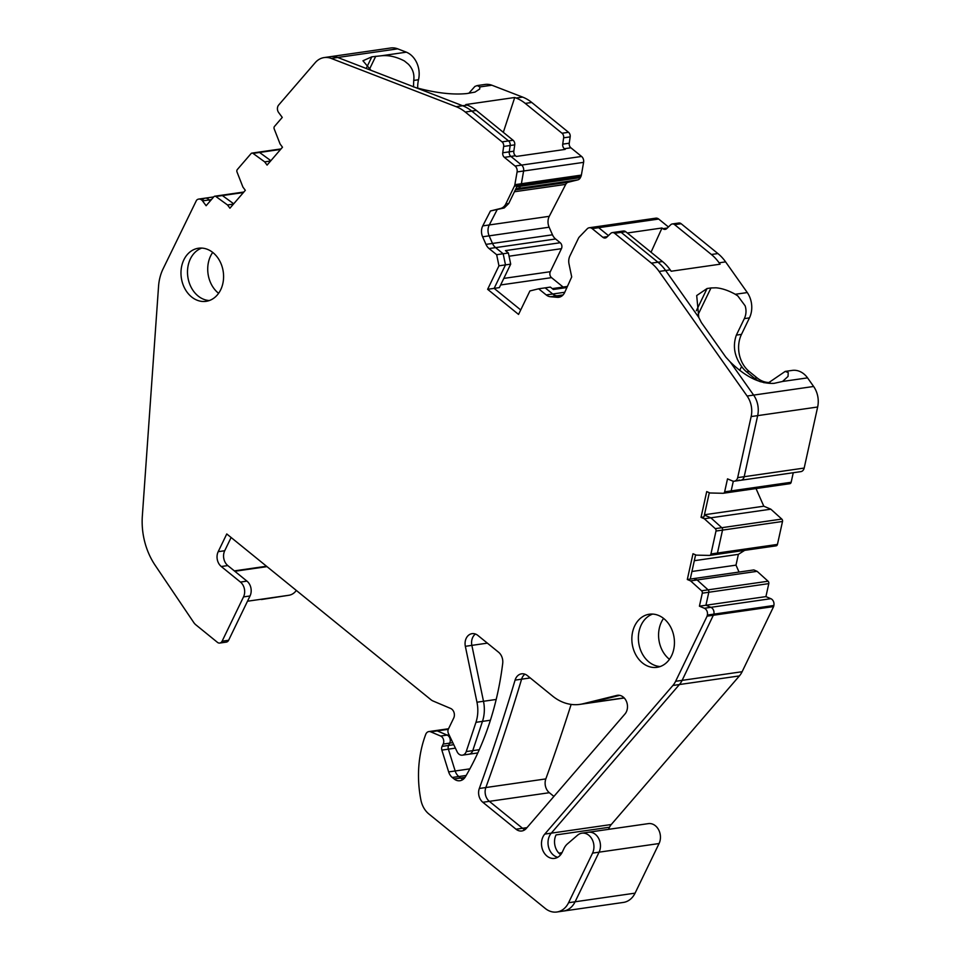 <?xml version="1.0" encoding="UTF-8"?>
<svg xmlns="http://www.w3.org/2000/svg" width="960" height="960" viewBox="0 0 960 960"><rect width="100%" height="100%" fill="white"/><g stroke="black" fill="none" stroke-linecap="round" stroke-linejoin="round"><path stroke-width="1.44" d="M218.592 293.304A26.82 21.168 81.8 0 1 210.792 283.2A26.82 21.168 81.8 0 1 212.712 252.408M503.316 132.336L514.728 97.5L465.828 104.544L467.22 105.084A42.924 33.876 81.8 0 1 476.352 110.436L513.096 140.268A4.296 3.384 81.8 0 1 514.74 144.852L513.828 151.188A4.296 3.384 81.8 0 0 515.472 155.76L516.3 156.444L565.2 149.4L564.372 148.728A4.296 3.384 81.8 0 1 562.728 144.144L563.64 137.82L570.168 136.872A4.296 3.384 81.8 0 0 568.524 132.3L531.768 102.468A42.924 33.876 81.8 0 0 522.636 97.104L491.868 85.212L479.88 86.94L477.216 85.572L474.888 86.448L468.828 93.276M514.728 97.5L516.12 98.04A42.924 33.876 81.8 0 1 525.252 103.404L562.008 133.236A4.296 3.384 81.8 0 1 563.64 137.82M669.456 659.304A26.82 21.168 81.8 0 1 663.564 618.408M413.496 86.952L413.724 80.436C414.576 74.268 412.8 68.856 408.396 64.212L404.436 60.984C396.372 56.76 388.668 55.032 381.324 55.776L371.832 56.82L362.952 60.78L370.992 70.32L462.648 105.744A42.924 33.876 81.8 0 1 471.78 111.096L508.536 140.928A4.296 3.384 81.8 0 1 510.18 145.512L514.74 144.852M505.8 203.952L508.728 203.532L504.24 207.948L490.452 210.972L500.604 208.464A10.728 8.472 81.8 0 0 505.8 203.952L514.38 186.192A5.364 4.236 81.8 0 0 514.86 184.68L517.092 171.936A5.364 4.236 81.8 0 0 515.064 166.032L504.384 157.356A4.296 3.384 81.8 0 1 502.74 152.784L503.664 146.448A4.296 3.384 81.8 0 0 502.02 141.864L465.264 112.032A42.924 33.876 81.8 0 0 456.132 106.68L462.648 105.744L415.596 87.564C435.672 92.988 452.772 94.992 466.908 93.552L474.972 92.112L479.7 89.028L479.88 86.94M627.312 232.992L662.016 227.988L651.036 252.24M510.696 264.144L505.488 264.888L494.136 288.372L499.356 287.616L510.696 264.144L508.392 253.008L505.44 250.62L560.208 242.736A4.296 3.384 81.8 0 1 561.444 248.676L550.308 271.704A4.296 3.384 81.8 0 0 551.544 277.644L563.124 287.04M566.916 287.532L553.332 289.488L550.38 287.1L538.644 288.792L546.216 294.936L552.732 294L545.16 287.844L552.732 294L564.78 292.26M560.688 854.7A13.944 11.016 81.8 0 1 556.032 834.924L609.504 827.232L608.472 829.368M744.336 318.612L749.46 317.88L741.48 334.38A26.82 21.168 -98.2 0 0 749.196 371.484L746.58 371.856A26.82 21.168 -98.2 0 1 741.612 366.432C734.34 356.292 732.588 345.852 736.356 335.112L744.336 318.612C746.232 314.556 746.508 310.308 745.164 305.856L737.784 295.896L734.976 294.108C728.172 290.388 721.872 288.3 716.052 287.808L710.988 287.952L697.824 315.18M769.968 382.5A26.82 21.168 -98.2 0 1 757.152 377.94L754.536 378.312A26.82 21.168 -98.2 0 0 760.464 381.744M763.776 382.668L768.504 382.8L785.208 371.412L788.232 372.54L788.028 376.428L782.532 381.468L774.072 383.352C760.272 384.096 745.644 376.956 730.212 361.932L725.808 357.12L701.352 322.512L698.772 317.436L665.628 270.504L670.188 269.856A42.924 33.876 -98.2 0 0 662.484 261.54L625.728 231.708A4.296 3.384 -98.2 0 0 623.412 231L618.84 231.66A4.296 3.384 81.8 0 1 621.168 232.356L657.924 262.2A42.924 33.876 81.8 0 1 665.628 270.504A42.924 33.876 81.8 0 0 657.924 262.2L662.484 261.54M662.016 227.988L662.844 228.672A4.296 3.384 -98.2 0 0 665.172 229.368A4.296 3.384 -98.2 0 0 666.744 228.588L670.74 224.748A4.296 3.384 -98.2 0 1 672.312 223.956A4.296 3.384 -98.2 0 1 674.628 224.664L711.384 254.496A42.924 33.876 -98.2 0 1 719.088 262.812L720.072 264.204L671.172 271.236L670.188 269.856M546.216 294.936A10.728 8.472 81.8 0 0 550.476 296.736L557.208 297.324A10.728 8.472 81.8 0 0 558.756 297.288A10.728 8.472 81.8 0 0 564.708 292.404L571.704 276.948L569.016 264A10.728 8.472 81.8 0 1 569.892 255.984L578.472 238.224A5.364 4.236 81.8 0 1 579.312 237L587.196 228.84A5.364 4.236 81.8 0 1 589.272 227.748A5.364 4.236 81.8 0 1 592.176 228.624L602.856 237.3A4.296 3.384 81.8 0 0 605.184 238.008A4.296 3.384 81.8 0 0 606.756 237.216L610.752 233.388A4.296 3.384 81.8 0 1 612.324 232.596A4.296 3.384 81.8 0 1 614.652 233.304L651.396 263.136A42.924 33.876 81.8 0 1 659.1 271.44L665.628 270.504L698.772 317.436L696.696 295.56L707.076 288.516L710.988 287.952M417.708 88.14A26.82 21.168 81.8 0 1 418.512 79.752A21.456 16.944 81.8 0 0 416.856 63A21.456 16.944 81.8 0 0 406.344 52.176L381.324 55.776M515.064 166.032L581.58 156.456L570.888 147.792A4.296 3.384 81.8 0 1 569.244 143.208L570.168 136.872M296.328 590.436A16.092 12.708 81.8 0 1 288.924 595.26L261.66 599.496A21.456 16.944 81.8 0 1 261.516 599.52A21.456 16.944 81.8 0 1 261.36 599.532M672.312 223.956L678.828 223.02A4.296 3.384 81.8 0 1 681.156 223.728L717.9 253.56A42.924 33.876 81.8 0 1 725.604 261.876L747.288 292.56L735.3 294.288M691.932 571.488L735.996 565.14L738.372 554.352L694.308 560.7M477.216 85.572L485.016 84.456A21.456 16.944 81.8 0 1 491.868 85.212M659.1 271.44L747.12 396.036L813.624 386.472L807.552 377.868A21.456 16.944 -98.2 0 0 795.444 370.332A21.456 16.944 -98.2 0 0 792.228 370.404L785.208 371.412M749.46 317.88A21.456 16.944 -98.2 0 0 751.656 304.92A21.456 16.944 -98.2 0 0 747.288 292.56M757.152 377.94L749.196 371.484M754.536 378.312L746.58 371.856M807.552 377.868L782.532 381.468M675.612 681.3L682.128 680.364L713.868 614.124L682.128 680.364L742.116 671.724L773.616 606.576L707.112 616.152L675.612 681.3A21.456 16.944 81.8 0 1 672.9 685.476L544.764 834.096A13.944 11.016 81.8 0 0 542.748 850.176A13.944 11.016 81.8 0 0 554.556 858.384A13.944 11.016 81.8 0 0 562.152 852.36L564.084 848.352A16.092 12.708 81.8 0 1 567.432 843.9L577.56 835.2A12.876 10.164 81.8 0 1 581.88 833.184A12.876 10.164 81.8 0 1 592.08 839.28A12.876 10.164 81.8 0 1 592.56 853.116L568.572 902.724A21.456 16.944 81.8 0 1 556.896 912A21.456 16.944 81.8 0 1 545.28 908.472L428.88 813.984A21.456 16.944 81.8 0 1 420.912 800.076A100.86 79.608 81.8 0 1 425.748 734.352A5.364 4.236 81.8 0 1 428.856 731.58A5.364 4.236 81.8 0 1 430.74 731.844L440.616 736.032A5.364 4.236 81.8 0 1 443.184 744.072L442.068 746.376A4.296 3.384 81.8 0 0 441.852 750.096L448.656 771.912A10.728 8.472 81.8 0 0 452.28 777.48L454.128 778.968A10.728 8.472 81.8 0 0 459.936 780.732A10.728 8.472 81.8 0 0 465.384 776.82A276.828 218.508 81.8 0 0 502.704 663.396A10.728 8.472 81.8 0 0 498.564 652.224L477.864 635.424A10.728 8.472 81.8 0 0 472.056 633.66A10.728 8.472 81.8 0 0 465.348 646.32L476.964 702.216A32.184 25.404 81.8 0 1 475.956 722.328L466.224 751.584A6.432 5.076 81.8 0 1 462.408 755.16A6.432 5.076 81.8 0 1 457.14 751.8L448.428 733.488A4.296 3.384 81.8 0 1 448.38 729.084L453.696 718.092A6.432 5.076 81.8 0 0 450.612 708.444L433.044 701.004A10.728 8.472 81.8 0 1 430.992 699.756L226.764 533.964L218.196 551.676A10.728 8.472 81.8 0 0 221.28 566.52L240.432 582.06A10.728 8.472 81.8 0 1 243.516 596.904L222.108 641.196A4.296 3.384 81.8 0 1 219.768 643.056A4.296 3.384 81.8 0 1 217.44 642.348L195.828 624.804A10.728 8.472 81.8 0 1 193.764 622.524L155.172 565.32A64.38 50.82 81.8 0 1 142.344 515.964L158.556 286.272A42.924 33.876 81.8 0 1 163.044 268.944L196.488 200.352A5.364 4.236 81.8 0 1 198.732 199.08A5.364 4.236 81.8 0 1 202.512 200.88L206.124 205.728L213.888 196.716A2.148 1.692 81.8 0 1 215.868 196.5L227.52 204.972L229.92 208.2L245.328 190.32L242.928 187.092L237.012 171.972A2.148 1.692 81.8 0 1 237.336 169.524L251.052 153.612A2.148 1.692 81.8 0 1 253.032 153.396L264.684 161.868L267.084 165.096L282.492 147.216L280.092 143.988L274.188 128.868A2.148 1.692 81.8 0 1 274.5 126.42L282.264 117.408L278.664 112.572A5.364 4.236 81.8 0 1 278.676 105.024L315.204 62.676A21.456 16.944 81.8 0 1 324.156 57.576L390.66 48A21.456 16.944 81.8 0 1 397.716 48.84L406.344 52.176M581.58 156.456A5.364 4.236 81.8 0 1 583.596 162.36L581.376 175.104A5.364 4.236 81.8 0 1 580.884 176.616L580.404 177.624A5.364 4.236 81.8 0 1 577.812 179.88L568.26 182.244A5.364 4.236 81.8 0 0 565.728 184.38L549.276 216.312A10.728 8.472 81.8 0 0 549.132 227.208L552.48 234.804A10.728 8.472 81.8 0 0 555.588 238.98L560.208 242.736M593.712 227.904A5.364 4.236 81.8 0 1 595.788 226.812L655.776 218.172A5.364 4.236 81.8 0 1 658.68 219.048L668.424 226.968M813.624 386.472A21.456 16.944 81.8 0 1 817.656 407.004L804.18 468.06A5.364 4.236 81.8 0 1 800.832 471.636L740.844 480.264A5.364 4.236 -98.2 0 0 744.192 476.7L757.668 415.632L817.656 407.004M789.6 483.708A2.148 1.692 81.8 0 0 791.16 482.268L793.26 472.716M775.884 545.856A2.148 1.692 81.8 0 0 777.444 544.416L782.508 521.472A2.148 1.692 81.8 0 0 781.788 519.072L770.832 509.184L763.8 506.208L756.012 488.556M738.372 554.352L744.684 550.356M739.044 572.064L735.996 565.14M738.972 480.012A5.364 4.236 -98.2 0 0 740.844 480.264A5.364 4.236 -98.2 0 0 744.192 476.7L737.676 477.636A5.364 4.236 81.8 0 1 734.328 481.2A5.364 4.236 81.8 0 1 732.444 480.948L727.512 478.86L724.644 491.832A2.148 1.692 81.8 0 1 723.084 493.284L710.004 492.984L706.716 491.592L701.028 517.356L704.316 518.748L715.284 528.648A2.148 1.692 81.8 0 1 715.992 531.048L710.94 553.98A2.148 1.692 81.8 0 1 709.38 555.42L696.288 555.132L693 553.74L687.312 579.504L753.828 569.928L757.116 571.332L768.072 581.22A2.148 1.692 81.8 0 1 768.792 583.62L765.924 596.604L770.856 598.692A5.364 4.236 81.8 0 1 773.856 605.484L713.868 614.124A5.364 4.236 -98.2 0 0 710.868 607.332L705.936 605.244L765.924 596.604M773.616 606.576L773.856 605.484M742.116 671.724A21.456 16.944 81.8 0 1 739.404 675.912L611.268 824.52A13.944 11.016 81.8 0 0 609.504 827.232M581.88 833.184L648.384 823.62A12.876 10.164 81.8 0 1 658.596 829.716A12.876 10.164 81.8 0 1 659.064 843.54L635.076 893.148A21.456 16.944 81.8 0 1 623.4 902.424L563.412 911.064A21.456 16.944 81.8 0 0 575.1 901.776A21.456 16.944 81.8 0 1 563.412 911.064L556.896 912M571.14 704.412A1881.984 1485.552 81.8 0 1 545.832 778.908A10.728 8.472 81.8 0 0 549.348 792.708L553.908 796.416M753.636 395.1L730.212 361.932L753.636 395.1A21.456 16.944 81.8 0 1 757.668 415.632A21.456 16.944 81.8 0 0 753.636 395.1M582.996 703.776A50.424 39.804 81.8 0 1 579.924 704.376A50.424 39.804 81.8 0 1 552.612 696.096L527.364 675.6A10.728 8.472 81.8 0 0 521.556 673.836A10.728 8.472 81.8 0 0 515.076 680.124A1881.984 1485.552 81.8 0 1 479.316 788.472A10.728 8.472 81.8 0 0 482.844 802.284L516.012 829.212A10.728 8.472 81.8 0 0 521.832 830.976A10.728 8.472 81.8 0 0 526.308 828.432L624.972 713.988A10.728 8.472 81.8 0 0 626.52 701.616A10.728 8.472 81.8 0 0 617.436 695.304A10.728 8.472 81.8 0 0 616.788 695.424L582.996 703.776L619.752 695.364L589.512 702.84A50.424 39.804 81.8 0 1 586.44 703.44L624.252 697.992M516.012 829.212L522.54 828.276A10.728 8.472 81.8 0 0 524.964 829.668A10.728 8.472 81.8 0 1 522.54 828.276L489.36 801.348A10.728 8.472 81.8 0 1 485.844 787.536L545.832 778.908M515.076 680.124L521.592 679.188A1881.984 1485.552 81.8 0 1 485.844 787.536A1881.984 1485.552 81.8 0 0 521.592 679.188A10.728 8.472 81.8 0 1 524.928 674.208A10.728 8.472 81.8 0 0 521.592 679.188L530.244 677.94M544.764 834.096L551.28 833.148A13.944 11.016 81.8 0 0 548.604 847.248A13.944 11.016 81.8 0 0 557.724 857.28A13.944 11.016 81.8 0 1 548.604 847.248A13.944 11.016 81.8 0 1 551.28 833.148L679.416 684.54L739.404 675.912M682.128 680.364A21.456 16.944 81.8 0 1 679.416 684.54A21.456 16.944 81.8 0 0 682.128 680.364M707.112 616.152L707.352 615.06A5.364 4.236 81.8 0 0 704.352 608.268L699.42 606.18L705.936 605.244L708.804 592.26A2.148 1.692 -98.2 0 0 708.096 589.848L697.128 579.96L757.116 571.332M707.352 615.06L713.868 614.124A5.364 4.236 -98.2 0 0 710.868 607.332L705.936 605.244L708.804 592.26A2.148 1.692 -98.2 0 0 708.096 589.848L697.128 579.96L693.84 578.568L697.128 579.96L690.612 580.896L701.568 590.784A2.148 1.692 81.8 0 1 702.288 593.196L699.42 606.18M776.1 545.844L716.112 554.472A2.148 1.692 -98.2 0 1 715.896 554.484A2.148 1.692 -98.2 0 0 717.456 553.044L722.52 530.112A2.148 1.692 -98.2 0 0 721.8 527.712L710.844 517.812L770.832 509.184M709.596 555.408L716.112 554.472A2.148 1.692 -98.2 0 0 717.456 553.044L722.52 530.112A2.148 1.692 -98.2 0 0 721.8 527.712L710.844 517.812L704.376 515.076L710.844 517.812L704.316 518.748M704.448 514.752L763.8 506.208M789.816 483.696L729.828 492.324A2.148 1.692 -98.2 0 1 729.612 492.336A2.148 1.692 -98.2 0 0 731.172 490.896L733.308 481.188L731.172 490.896A2.148 1.692 -98.2 0 1 729.828 492.324L723.312 493.26M589.272 227.748L595.788 226.812A5.364 4.236 81.8 0 1 598.692 227.688L658.68 219.048M550.476 296.736L556.992 295.8L561.576 296.208L556.992 295.8A10.728 8.472 81.8 0 1 552.732 294A10.728 8.472 81.8 0 0 556.992 295.8L563.076 294.924M508.392 253.008L503.172 253.764L505.488 264.888L494.136 288.372L520.716 309.948L494.136 288.372L487.62 289.308L518.556 314.424L529.908 290.952L538.644 288.792M496.656 254.7L498.96 265.824L505.488 264.888L503.172 253.764L496.656 254.7L489.084 248.556L495.6 247.62L503.172 253.764L495.6 247.62A10.728 8.472 81.8 0 1 492.492 243.444L489.144 235.848A10.728 8.472 81.8 0 1 489.288 224.952L549.276 216.312M497.028 209.916L489.288 224.952L497.028 209.916M517.092 171.936L523.608 171A5.364 4.236 81.8 0 0 521.592 165.096L510.9 156.42L521.592 165.096A5.364 4.236 81.8 0 1 523.608 171L521.388 183.732A5.364 4.236 81.8 0 1 520.908 185.256L520.416 186.264A5.364 4.236 81.8 0 1 517.824 188.52L577.812 179.88M456.132 106.68L331.212 58.416L337.728 57.48A21.456 16.944 81.8 0 0 330.672 56.628A21.456 16.944 81.8 0 1 337.728 57.48L370.992 70.32L337.728 57.48L397.716 48.84M281.028 148.92L258.468 152.16A2.148 1.692 -98.2 0 1 259.548 152.46L270.876 160.692L259.548 152.46A2.148 1.692 -98.2 0 0 257.568 152.676M243.864 192.024L221.304 195.276A2.148 1.692 -98.2 0 1 222.384 195.564L233.712 203.796L222.384 195.564A2.148 1.692 -98.2 0 0 220.404 195.78M213.708 196.92L205.248 198.144A5.364 4.236 -98.2 0 1 209.04 199.944L209.988 201.228L209.04 199.944A5.364 4.236 -98.2 0 0 205.248 198.144A5.364 4.236 -98.2 0 0 203.004 199.416M466.224 751.584L472.752 750.648A6.432 5.076 81.8 0 1 468.924 754.224L477.816 752.94M476.964 702.216L483.492 701.28A32.184 25.404 81.8 0 1 482.472 721.38L472.752 750.648L482.472 721.38L490.404 720.24M465.348 646.32L471.864 645.372L483.492 701.28L471.864 645.372A10.728 8.472 81.8 0 1 475.44 634.02A10.728 8.472 81.8 0 0 471.864 645.372L487.38 643.14M454.128 778.968L460.644 778.032A10.728 8.472 81.8 0 0 463.068 779.424A10.728 8.472 81.8 0 1 460.644 778.032L458.808 776.544A10.728 8.472 81.8 0 1 455.172 770.976L448.368 749.148A4.296 3.384 81.8 0 1 448.584 745.44L449.7 743.136L452.808 742.692M428.856 731.58L435.372 730.644A5.364 4.236 81.8 0 1 437.256 730.908L447.132 735.084A5.364 4.236 81.8 0 1 449.7 743.136A5.364 4.236 81.8 0 0 447.132 735.084L449.064 734.808M592.56 853.116L599.076 852.168A12.876 10.164 81.8 0 0 598.608 838.344A12.876 10.164 81.8 0 0 588.408 832.248A12.876 10.164 81.8 0 1 598.608 838.344A12.876 10.164 81.8 0 1 599.076 852.168L575.1 901.776L635.076 893.148M592.176 228.624L598.692 227.688L608.436 235.596L598.692 227.688A5.364 4.236 81.8 0 0 595.788 226.812M504.384 157.356L510.9 156.42A4.296 3.384 81.8 0 1 509.256 151.836L510.18 145.512A4.296 3.384 81.8 0 0 508.536 140.928L513.096 140.268M617.268 232.44A4.296 3.384 81.8 0 1 618.84 231.66A4.296 3.384 81.8 0 1 621.168 232.356L657.924 262.2L651.396 263.136M652.632 614.088A26.82 21.168 -98.2 0 0 638.616 642.18A26.82 21.168 -98.2 0 0 659.1 666.444A26.82 21.168 -98.2 0 0 660.18 666.54A26.82 21.168 -98.2 0 1 659.1 666.444A26.82 21.168 -98.2 0 1 638.616 642.18A26.82 21.168 -98.2 0 1 652.632 614.088M209.316 300.54A26.82 21.168 81.8 0 1 190.572 286.116A26.82 21.168 81.8 0 1 201.768 248.088A26.82 21.168 81.8 0 0 190.572 286.116A26.82 21.168 81.8 0 0 209.316 300.54M687.312 579.504L690.612 580.896M737.676 477.636L751.152 416.568L757.668 415.632L744.192 476.7L804.18 468.06M747.12 396.036A21.456 16.944 81.8 0 1 751.152 416.568M498.96 265.824L487.62 289.308M489.084 248.556A10.728 8.472 81.8 0 1 485.976 244.38L482.616 236.784A10.728 8.472 81.8 0 1 482.76 225.888L489.288 224.952A10.728 8.472 81.8 0 0 489.144 235.848L549.132 227.208M490.452 210.972L482.76 225.888M324.156 57.576A21.456 16.944 81.8 0 1 331.212 58.416M220.512 262.512A26.82 21.168 81.8 0 1 206.1 301.332A26.82 21.168 81.8 0 1 184.056 287.052A26.82 21.168 81.8 0 1 198.456 248.232A26.82 21.168 81.8 0 1 220.512 262.512M652.572 667.38A26.82 21.168 81.8 0 1 631.908 641.04A26.82 21.168 81.8 0 1 649.32 614.232A26.82 21.168 81.8 0 1 653.712 614.172A26.82 21.168 81.8 0 1 674.388 640.524A26.82 21.168 81.8 0 1 656.964 667.332A26.82 21.168 81.8 0 1 652.572 667.38M231.12 537.492L224.712 550.74A10.728 8.472 81.8 0 0 227.796 565.572L246.948 581.124A10.728 8.472 81.8 0 1 250.032 595.968L228.624 640.26A4.296 3.384 81.8 0 1 226.284 642.12L219.768 643.056M227.52 204.972L233.436 204.12M264.684 161.868L270.6 161.016M467.22 105.084L462.648 105.744A42.924 33.876 81.8 0 1 471.78 111.096L508.536 140.928L502.02 141.864M515.472 155.76L510.9 156.42A4.296 3.384 81.8 0 1 509.256 151.836L510.18 145.512L503.664 146.448M583.596 162.36L523.608 171L521.388 183.732A5.364 4.236 81.8 0 1 520.908 185.256L520.416 186.264A5.364 4.236 81.8 0 1 517.824 188.52L515.856 188.796M508.728 203.532L516.828 186.78L580.404 177.624M555.588 238.98L495.6 247.62A10.728 8.472 81.8 0 1 492.492 243.444L489.144 235.848L482.616 236.784M709.32 492.696L703.968 516.936L701.028 517.356M695.604 554.832L690.252 579.084M611.268 824.52L551.28 833.148L679.416 684.54L672.9 685.476M659.064 843.54L599.076 852.168L575.1 901.776L568.572 902.724M448.536 728.748L435.372 730.644A5.364 4.236 81.8 0 1 437.256 730.908L447.132 735.084L440.616 736.032M465.012 777.408L460.644 778.032L458.808 776.544A10.728 8.472 81.8 0 1 455.172 770.976L448.368 749.148A4.296 3.384 81.8 0 1 448.584 745.44L449.7 743.136L443.184 744.072M496.188 699.456L483.492 701.28A32.184 25.404 81.8 0 1 482.472 721.38L475.956 722.328M479.268 749.712L472.752 750.648A6.432 5.076 81.8 0 1 468.924 754.224L462.408 755.16M526.992 827.64L522.54 828.276L489.36 801.348A10.728 8.472 81.8 0 1 485.844 787.536L479.316 788.472M624.12 697.86L589.512 702.84A50.424 39.804 81.8 0 1 586.44 703.44L579.924 704.376M371.832 56.82L366.648 67.548M375.744 56.256L369.396 69.396M741.48 334.38L736.356 335.112M707.076 288.516L696.336 310.74M739.716 370.368L741.612 366.432M413.724 80.436L418.512 79.752M562.008 133.236L568.524 132.3M525.252 103.404L531.768 102.468M562.728 144.144L569.244 143.208M564.372 148.728L570.888 147.792M558.876 853.152L561.972 852.708M234.324 570.876L266.52 566.244M267.012 566.628L234.804 571.272M247.488 601.224L288.924 595.26M516.12 98.04L522.636 97.104M509.052 256.212L561.444 248.676M503.808 278.4L550.308 271.704M500.628 284.964L551.544 277.644M662.844 228.672L667.332 228.024M674.628 224.664L681.156 223.728M711.384 254.496L717.9 253.56M719.088 262.812L725.604 261.876M482.844 802.284L549.348 792.708M770.856 598.692L704.352 608.268M702.288 593.196L768.792 583.62M768.072 581.22L701.568 590.784M777.444 544.416L710.94 553.98M715.992 531.048L782.508 521.472M781.788 519.072L715.284 528.648M791.16 482.268L724.644 491.832M485.976 244.38L552.48 234.804M514.416 191.76L565.728 184.38M515.34 189.864L568.26 182.244M514.38 186.192L580.884 176.616M514.86 184.68L581.376 175.104M253.032 153.396L280.584 149.436M215.868 196.5L243.42 192.54M202.512 200.88L211.392 199.608M452.28 777.48L466.164 775.476M448.656 771.912L469.872 768.864M441.852 750.096L455.4 748.14M442.068 746.376L453.768 744.696M430.74 731.844L448.272 729.312M502.74 152.784L513.828 151.188M614.652 233.304L625.728 231.708M465.264 112.032L476.352 110.436M218.196 551.676L224.712 550.74M221.28 566.52L227.796 565.572M240.432 582.06L246.948 581.124M243.516 596.904L250.032 595.968M222.108 641.196L228.624 640.26M504.24 207.948L500.604 208.464M557.208 297.324L560.256 296.892M602.856 237.3L607.344 236.652M616.788 695.424L618.108 695.232M567.42 286.428L552.24 288.612M205.248 198.144L198.732 199.08M221.304 195.276L214.776 196.212M258.468 152.16L251.952 153.108M612.324 232.596L618.84 231.66M740.844 480.264L734.328 481.2"/></g></svg>

